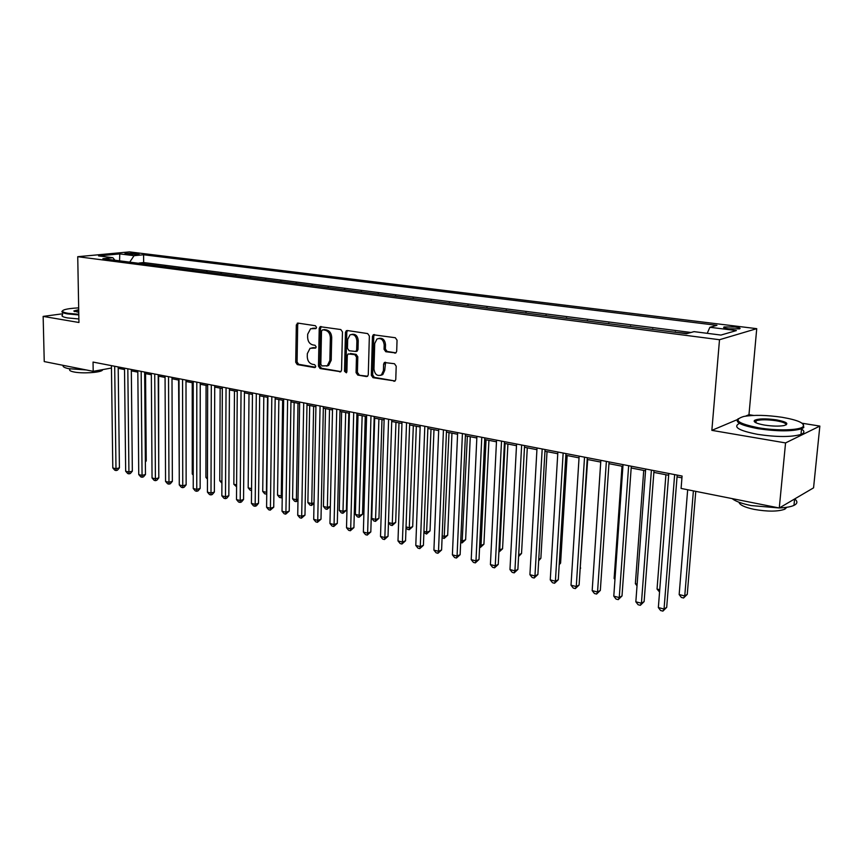 <?xml version="1.0" encoding="UTF-8"?>
<svg xmlns="http://www.w3.org/2000/svg" width="863" height="863" viewBox="0 0 863 863"><rect width="100%" height="100%" fill="white"/><g stroke="black" fill="none" stroke-linecap="round" stroke-linejoin="round"><path stroke-width="1.29" d="M316.538 327.379L315.405 325.729L297.972 323.107L296.322 324.952L295.707 362.244L297.282 364.585L314.596 367.584L315.772 366.322L314.65 364.671L312.395 364.283C309.224 363.334 307.519 360.82 307.271 356.743L307.336 353.625L310.054 348.285L315.556 348.08L316.16 346.915L315.027 345.254L312.762 344.898C309.58 343.981 307.864 341.468 307.627 337.368L307.681 334.229L310.594 328.738L315.901 328.587L316.538 327.379M735.006 327.001L724.176 326.948C722.709 327.552 724.219 328.167 728.674 328.803L739.548 328.857C741.015 328.242 739.494 327.627 735.006 327.001M394.812 353.161L395.912 352.891L396.689 351.263L397.045 340.195L395.308 337.735L373.291 334.768L372.438 336.473L371.327 375.254L373.01 377.692L395.071 381.004L395.772 379.45L396.203 366.203L394.477 363.733L384.359 362.514L383.604 364.121L383.409 370.659L381.457 374.887C377.325 376.495 374.833 374.553 373.97 369.073L374.715 343.517L376.958 339.008C381.014 337.692 383.431 339.677 384.186 344.984L384.057 349.278L385.772 351.726L395.847 352.935M737.153 419.688L711.856 430.357L785.557 442.924L779.278 507.994L813.561 487.843L819.85 426.085L802.126 423.237M711.856 430.357L719.505 339.72L77.735 256.699L129.461 251.888L756.732 328.663L719.505 339.72M62.578 313.798L43.15 316.397L78.943 322.492L77.735 256.699M43.15 316.397L44.24 361.575L93.193 371.327L111.456 368.026M779.278 507.994L681.09 488.436L682.083 476.042L93.042 362.072L93.193 371.327M342.46 331.931L340.809 329.547L320.141 326.689L319.224 328.415L318.469 366.16L320.076 368.533L340.777 371.737L341.554 370.13L342.46 331.931M347.217 330.507L367.67 333.582L369.364 336.009L368.274 374.725L367.53 376.311L366.473 376.559L367.53 376.311M366.473 376.559L357.724 375.049L356.063 372.622L356.473 357.077L354.801 354.661L348.102 353.916L347.282 355.578L346.894 371.683L346.354 372.805L344.51 371.273L345.448 332.384L346.343 330.669M687.552 333.431L675.427 332.298M665.265 330.993L652.773 329.386M642.773 328.102L630.583 326.527M620.734 325.265L608.836 323.733M599.149 322.492L587.52 320.993M577.983 319.763L566.635 318.307M557.25 317.099L546.16 315.675M536.915 314.488L526.074 313.096M516.969 311.921L506.387 310.561M497.412 309.407L487.066 308.08M478.231 306.937L468.113 305.642M459.407 304.52L449.515 303.247M440.928 302.147L431.263 300.907M422.805 299.817L413.345 298.598M405.006 297.53L395.75 296.333M387.53 295.275L378.479 294.11M370.367 293.075L361.511 291.931M353.506 290.907L344.844 289.795M336.958 288.781L328.479 287.681M320.691 286.689L312.384 285.621M304.704 284.628L296.581 283.582M288.997 282.611L281.036 281.586M273.549 280.626L265.761 279.623M258.371 278.673L250.745 277.692M243.452 276.753L235.977 275.793M228.771 274.866L221.457 273.927M214.337 273.01L207.163 272.093M200.14 271.187L193.118 270.281M186.181 269.385L179.288 268.501M172.438 267.627L165.685 266.753M158.911 265.88L150.906 264.855M126.397 254.1L139.105 254.261L134.822 253.301L124.984 253.495L126.397 254.1M707.218 333.323L709.882 327.282L716.948 325.34L143.592 254.768L134.067 255.685L129.709 262.125M709.882 327.282L736.387 330.572L720.95 335.071L694.035 331.64L686.495 333.722L102.891 258.684L112.88 257.724L98.544 255.901L119.774 253.905L134.067 255.685M164.294 266.581L165.685 266.43M177.907 268.328L179.288 268.177M191.737 270.108L193.118 269.946M205.793 271.91L207.174 271.759M220.087 273.754L221.457 273.593M234.617 275.621L235.977 275.448M249.396 277.519L250.745 277.347M264.412 279.45L265.772 279.278M279.698 281.414L281.047 281.241M295.243 283.409L296.581 283.237M311.068 285.448L312.395 285.265M327.163 287.519L328.479 287.325M343.539 289.623L344.855 289.429M360.216 291.77L361.521 291.575M377.196 293.949L378.49 293.744M394.477 296.171L395.761 295.966M412.083 298.436L413.355 298.22M430.011 300.745L431.273 300.529M448.275 303.086L449.526 302.87M466.894 305.48L468.134 305.254M485.858 307.918L487.088 307.692M505.189 310.41L506.408 310.173M524.898 312.945L526.096 312.697M544.995 315.524L546.182 315.275M565.492 318.156L566.657 317.908M586.398 320.853L587.552 320.594M607.725 323.593L608.857 323.323M629.494 326.387L630.605 326.117M651.716 329.245L652.806 328.965M674.391 332.158L675.459 331.877M691.004 332.482L143.657 262.557L139.116 263.021L145.61 264.175M785.557 442.924L819.85 426.085M753.539 415.427L748.976 414.693L756.732 328.663M118.199 368.307L124.531 369.537M131.327 370.863L137.821 372.126M144.66 373.452L151.338 374.747M158.22 376.085L165.07 377.422M171.996 378.76L179.029 380.13M185.998 381.489L193.226 382.892M200.238 384.251L207.659 385.696M214.725 387.066L222.33 388.544M229.45 389.925L237.26 391.446M244.423 392.838L252.449 394.402M259.655 395.793L267.908 397.401M275.157 398.814L283.636 400.454M290.928 401.878L299.634 403.571M306.991 404.995L315.934 406.732M323.323 408.167L332.514 409.957M339.957 411.403L349.407 413.237M356.904 414.693L366.602 416.581M374.154 418.048L384.121 419.979M391.716 421.457L401.964 423.453M409.623 424.941L420.152 426.98M427.854 428.48L438.684 430.583M446.441 432.093L457.573 434.251M465.384 435.772L476.829 437.994M484.704 439.526L496.462 441.813M504.391 443.355L516.495 445.707M527.293 447.8L521.532 553.485L518.685 554.812L524.499 447.261L536.926 449.677M544.963 451.241L557.768 453.722M565.858 455.297L579.03 457.854M587.185 459.44L600.745 462.072M608.954 463.668L622.903 466.387M631.177 467.994L645.535 470.777M653.874 472.395L668.652 475.276M677.045 476.905L681.943 477.854M143.657 262.557L143.592 254.768M114.93 260.227L112.88 257.724M119.569 260.831L119.774 253.905M748.976 414.693L745.546 416.139M316.192 328.35L312.438 328.285M311.964 347.767L315.836 347.843M298.339 323.161L297.692 324.715L297.077 361.964L298.652 364.305L315.491 367.207M321.263 326.602L320.583 328.177L319.828 365.869L321.435 368.242L340.95 371.608M322.708 329.795L321.511 331.09L320.831 364.262L321.964 365.923L327.293 365.75L329.849 360.529L330.356 337.757C330.108 333.593 328.372 331.068 325.124 330.162L322.686 329.785M326.613 366.106L328.652 365.459L331.209 360.249L329.849 360.529M324.067 329.547L326.484 329.914C329.731 330.82 331.468 333.345 331.705 337.498L331.209 360.249M367.638 376.225L357.724 375.049M350.389 353.452L356.139 354.38L357.811 356.797L357.401 372.32L359.062 374.736M347.498 330.551L346.797 332.136L345.847 370.971L346.635 372.525M356.894 340.863C356.192 335.761 353.906 333.765 350.022 334.876L347.681 339.429L347.465 348.339L349.127 350.745L355.836 351.468L356.656 349.806L356.894 340.863L358.231 340.594C357.692 335.869 355.567 333.798 351.877 334.369M356.214 351.392L357.174 351.187L358.005 349.537L356.656 349.806M358.231 340.594L358.005 349.537M378.976 338.393C382.784 337.789 384.963 339.903 385.513 344.704L385.383 348.997L387.099 351.446L395.966 352.848M380.659 375.362L382.784 374.574L384.725 370.356L383.409 370.659M385.61 362.277L384.725 370.356M374.499 334.607L373.765 336.214L372.654 374.941L374.337 377.379L395.114 380.971M145.362 461.144L146.235 460.918L145.556 373.625M146.235 460.918L145.372 461.953M114.682 366.268L115.987 468.738L112.794 467.919L111.424 365.632M118.188 366.948L119.418 467.843L115.987 468.738L116.084 470.54L114.811 470.216L112.794 467.919M119.418 467.843L117.465 470.184L116.084 470.54M78.673 307.875C72.061 308.199 67.271 308.835 64.326 309.774C60.949 311.058 62.19 312.244 68.058 313.312L78.792 314.294M78.803 314.93L67.648 313.916C62.621 313.032 60.906 312.018 62.492 310.885M78.76 312.417L73.851 310.96L78.706 309.666M86.289 369.957L68.749 368.684C64.283 367.735 62.438 366.635 63.236 365.362M102.762 369.601L102.298 370.313C99.849 372.687 81.888 373.733 73.754 371.931C70.119 371.155 68.889 370.238 70.054 369.202M78.878 318.965L67.724 317.94C62.675 317.034 60.971 315.998 62.6 314.844M78.716 310.302L74.412 311.575M782.061 417.282C766.689 415.049 753.971 414.758 743.874 416.441C732.773 419.752 737.671 423.539 758.577 427.8C776.819 430.95 799.785 430.346 803.054 426.678C805.082 423.237 798.092 420.098 782.061 417.282M803.367 424.445L803.787 427.552L801.544 428.803C791.824 431.511 777.38 431.478 758.21 428.706C740.983 425.448 734.348 422.104 738.286 418.663M776.344 419.839C787.056 421.942 789.559 423.862 783.863 425.599C778.706 426.419 772.288 426.246 764.607 425.103C756.754 423.668 753.356 422.115 754.413 420.464C757.994 418.577 765.308 418.372 776.344 419.839M786.053 424.952C786.473 423.388 783.119 421.975 775.999 420.723C767.153 419.472 760.53 419.483 756.128 420.745L754.898 422.18M779.041 507.951L751.144 505.567C741.856 503.636 735.503 501.317 732.094 498.598M786.851 507.271L784.812 509.192C777.887 511.683 767.649 511.737 754.079 509.364C744.64 507.315 739.613 504.931 738.998 502.223M801.522 429.073C804.823 431.166 804.64 432.956 800.983 434.445C791.263 437.207 776.829 437.185 757.682 434.369C738.976 430.68 732.806 427.066 739.149 423.506M754.176 421.403L756.074 421.371M796.646 497.789L793.852 499.429M794.78 499.019C797.822 501.479 797.552 503.593 793.971 505.384C790.842 506.808 785.977 507.66 779.375 507.94M158.727 464.186L158.598 376.16M178.598 380.044L179.245 470.756M192.222 382.697L192.255 473.981L193.236 474.219M193.236 475.125L192.255 473.981M127.821 368.803L128.921 472.039L125.664 471.209L124.509 368.167M131.316 369.483L132.341 471.144L128.921 472.039L128.997 473.863L127.702 473.528L125.664 471.209M132.341 471.144L130.367 473.496L128.997 473.863M141.165 371.392L142.061 475.405L138.749 474.564L137.81 370.734M144.65 372.061L145.469 474.488L142.061 475.405L142.115 477.228L140.788 476.894L138.749 474.564M145.469 474.488L143.474 476.861L142.115 477.228M154.736 374.013L155.405 478.825L152.05 477.962L151.327 373.355M158.209 374.682L158.814 477.886L155.405 478.825L155.437 480.659L154.089 480.313L152.05 477.962M158.814 477.886L156.796 480.281L155.437 480.659M168.533 376.678L168.965 482.298L165.556 481.425L165.06 376.009M171.996 377.358L172.363 481.338L168.965 482.298L168.975 484.132L167.605 483.787L165.556 481.425M172.363 481.338L170.335 483.755L168.975 484.132M206.074 385.383L205.901 477.358L207.454 477.746M207.454 479.17L205.901 477.358M182.546 379.396L182.751 485.826L179.277 484.93L179.019 378.717M185.998 380.065L186.138 484.855L182.751 485.826L182.729 487.671L181.349 487.315L179.277 484.93M186.138 484.855L184.089 487.282L182.729 487.671M220.151 388.123L219.763 480.788L221.91 481.327M221.899 483.172L219.763 480.788M196.807 382.158L196.764 489.407L193.236 488.512L193.226 381.457M200.248 382.816L200.14 488.426L196.764 489.407L196.721 491.274L195.308 490.907L193.236 488.512M200.14 488.426L198.069 490.874L196.721 491.274M234.466 390.907L233.851 484.283L236.613 484.963M236.602 486.829L233.851 484.283M211.306 384.963L211.004 493.053L207.422 492.137L207.659 384.251M214.725 385.621L214.369 492.05L211.004 493.053L210.928 494.92L209.504 494.553L207.422 492.137M214.369 492.05L212.276 494.521L210.928 494.92M249.019 393.733L248.177 487.832L251.565 488.663M251.543 490.551L250.205 490.216L248.177 487.832M226.052 387.811L225.491 496.764L221.845 495.826L222.341 387.099M229.45 388.469L228.835 495.74L225.491 496.764L225.383 498.641L223.927 498.264L221.845 495.826M228.835 495.74L226.732 498.231L225.383 498.641M263.808 396.602L262.73 491.435L266.408 492.341L267.541 397.325M266.753 494.046L264.768 493.841L262.73 491.435M266.236 494.197L266.775 492.234M241.047 390.712L240.216 500.529L236.505 499.58L237.271 389.979M244.434 391.371L243.549 499.483L240.216 500.529L240.087 502.417L238.609 502.039L236.505 499.58M243.549 499.483L241.424 501.996L240.087 502.417M278.846 399.526L277.53 495.092L281.273 496.02L282.643 400.27M282.223 497.52L279.569 497.52L277.53 495.092M281.068 497.886L281.273 496.02L282.244 495.707M256.311 393.668L255.189 504.37L251.424 503.399L252.471 392.924M259.677 394.315L258.512 503.302L255.189 504.37L255.038 506.257L253.528 505.869L251.424 503.399M258.512 503.302L256.365 505.837L255.038 506.257M294.143 402.503L292.579 498.825L296.376 499.763L298.005 403.248M297.972 500.562L296.149 501.64L294.628 501.263L292.579 498.825M296.149 501.64L296.376 499.763L297.994 499.235M271.834 396.667L270.421 508.264L266.591 507.282L267.929 395.912M275.178 397.314L273.733 507.185L270.421 508.264L270.238 510.173L268.706 509.774L266.591 507.282M273.733 507.185L270.238 510.173M309.698 405.524L307.875 502.611L311.748 503.571L313.636 406.29M314.013 503.539L311.478 505.459L309.936 505.071L307.875 502.611M311.478 505.459L311.748 503.571L314.024 502.805M287.627 399.731L285.923 512.234L282.028 511.23L283.657 398.954M290.96 400.367L289.213 511.123L285.923 512.234L285.707 514.143L284.143 513.744L282.028 511.23M289.213 511.123L285.707 514.143M325.524 408.598L323.442 506.462L327.368 507.444L329.526 409.375M330.346 506.549L327.077 509.332L325.502 508.943L323.442 506.462M327.077 509.332L327.368 507.444L330.346 506.419M303.711 402.838L301.694 516.268L297.724 515.254L299.666 402.05M307.012 403.474L304.973 515.146L301.694 516.268L301.435 518.188L299.849 517.778L297.724 515.254M304.973 515.146L301.435 518.188M341.629 411.727L339.267 510.389L343.269 511.371L346.376 510.281L348.814 413.118M346.376 510.281L342.935 513.28L345.696 412.514M342.935 513.28L341.338 512.881L339.267 510.389M320.076 406.009L317.735 520.378L313.701 519.343L315.955 405.211M323.355 406.635L320.993 519.224L317.735 520.378L317.455 522.309L315.836 521.888L313.701 519.343M320.993 519.224L317.455 522.309M358.016 414.909L355.373 514.37L359.44 515.384L362.525 514.262L365.254 416.311M362.525 514.262L359.073 517.293L362.158 415.718M359.073 517.293L357.444 516.883L355.373 514.37M336.743 409.224L334.067 524.553L329.957 523.507L332.546 408.415M340 409.86L337.304 523.388L334.067 524.553L333.754 526.495L332.104 526.074L329.957 523.507M337.304 523.388L333.754 526.495M374.693 418.156L371.748 518.426L375.89 519.45L378.954 518.318L381.975 419.569M378.954 518.318L375.491 521.371L378.911 418.976M375.491 521.371L373.841 520.961L371.748 518.426M353.711 412.514L350.702 528.814L346.516 527.746L349.439 411.683M356.937 413.14L353.916 527.617L350.702 528.814L350.335 530.756L348.663 530.335L346.516 527.746M353.916 527.617L350.335 530.756M388.469 522.568L392.643 523.604L395.686 522.439L398.997 422.87M395.686 522.439L392.201 525.535L395.966 422.287M392.201 525.535L390.518 525.114L388.469 522.611M370.993 415.858L367.627 533.151L363.366 532.05L366.646 415.017M374.197 416.473L370.82 531.932L367.627 533.151L367.228 535.103L365.524 534.661L363.366 532.05M370.82 531.932L367.228 535.103M406.041 526.915L409.688 527.822L412.697 526.635L416.333 426.246M412.697 526.635L409.213 529.763L413.334 425.664M409.213 529.763L407.498 529.332L406.02 527.53M388.598 419.267L384.855 537.552L380.518 536.452L384.164 418.404M391.77 419.871L388.026 536.311L384.855 537.552L384.423 539.526L382.687 539.073L380.518 536.452M388.026 536.311L384.423 539.526M423.938 531.349L427.034 532.115L430.033 530.907L433.981 429.677M430.033 530.907L426.516 534.068L431.015 429.094M426.516 534.068L423.895 532.547M406.538 422.73L402.406 542.05L397.994 540.918L402.018 421.856M409.677 423.345L405.556 540.777L402.406 542.05L401.931 544.024L400.173 543.571L397.994 540.918M405.556 540.777L401.931 544.024M442.18 535.869L444.704 536.495L447.67 535.265L451.964 433.161M447.67 535.265L444.143 538.447L449.019 432.59M444.143 538.447L442.104 537.671M424.812 426.268L420.292 546.624L415.793 545.47L420.205 425.373M427.919 426.872L423.409 545.33L420.292 546.624L419.774 548.609L417.972 548.145L415.793 545.47M423.409 545.33L419.774 548.609M460.756 540.465L462.687 540.95L465.632 539.688L470.27 436.721M465.632 539.688L462.093 542.913L467.358 436.16M462.093 542.913L460.659 542.557M443.442 429.871L438.501 551.284L433.916 550.119L438.749 428.965M446.505 430.464L441.597 549.968L438.501 551.284L437.951 553.28L436.117 552.805L433.916 550.119M441.597 549.968L437.951 553.28M479.688 545.157L481.015 545.481L483.916 544.208L488.922 440.346M483.916 544.208L480.367 547.455L481.015 545.481L486.042 439.785M480.367 547.455L479.591 547.261M462.428 433.55L457.066 556.042L452.395 554.844L457.649 432.622M465.459 434.132L460.13 554.693L457.066 556.042L456.462 558.037L454.596 557.563L452.395 554.844M460.13 554.693L456.462 558.037M498.987 549.936L502.557 548.803L507.919 444.035M502.557 548.803L498.987 552.083L499.677 550.109L505.092 443.485M481.781 437.293L475.977 560.885L471.22 559.666L476.905 436.344M484.779 437.875L479.008 559.504L475.977 560.885L475.33 562.892L473.431 562.406L471.22 559.666M479.008 559.504L475.33 562.892M521.532 553.485L518.577 556.516M501.522 441.112L495.265 565.815L490.411 564.575L496.549 440.152M504.477 441.683L498.253 564.413L495.265 565.815L494.564 567.832L492.622 567.336L490.411 564.575M498.253 564.413L494.564 567.832M538.76 559.278L540.874 558.253L547.034 451.64M540.874 558.253L538.674 560.767M521.651 445.006L514.92 570.853L509.968 569.58L516.581 444.024M524.564 445.567L517.876 569.418L514.92 570.853L514.175 572.881L512.191 572.363L509.968 569.58M517.876 569.418L514.175 572.881M559.267 563.776L560.594 563.108L567.153 455.545M560.594 563.108L559.202 564.682M542.191 448.976L534.963 575.977L529.914 574.693L537.023 447.973M545.06 449.537L537.886 574.51L534.963 575.977L534.165 578.016L532.147 577.498L529.914 574.693M537.886 574.51L534.165 578.016M580.184 568.329L587.671 459.537M580.68 568.07L580.163 568.663M563.151 453.032L555.405 581.209L550.26 579.893L557.865 452.007M565.966 453.582L558.296 579.709L555.405 581.209L554.553 583.259L552.503 582.73L550.26 579.893M558.296 579.709L554.553 583.259M600.713 462.072L593.334 573.334M584.531 457.174L576.268 586.549L571.015 585.211L579.149 456.128M587.304 457.703L579.105 585.017L576.268 586.549L575.351 588.598L573.259 588.059L571.015 585.211M579.105 585.017L575.351 588.598M622.007 466.203L614.132 578.447L615.017 578.674M614.952 579.515L614.132 578.447M606.365 461.392L597.541 591.996L592.18 590.626L600.864 460.324M609.073 461.921L600.335 590.432L597.541 591.996L596.581 594.057L594.434 593.507L592.18 590.626M600.335 590.432L596.581 594.057M643.733 470.432L635.373 583.712L637.142 584.154M637.023 585.848L635.373 583.712M628.652 465.707L619.256 597.552L613.787 596.16L623.032 464.618M631.306 466.225L622.007 595.955L619.256 597.552L618.232 599.623L616.042 599.062L613.787 596.16M622.007 595.955L618.232 599.623M665.902 474.736L657.045 589.073L659.742 589.742M659.559 592.018L657.045 589.073M651.403 470.108L641.425 603.226L635.837 601.802L645.675 468.997M654.003 470.615L644.122 601.597L641.425 603.226L640.335 605.308L638.102 604.736L635.837 601.802M644.122 601.597L640.335 605.308M687.671 489.742L679.159 594.553L684.758 595.945L687.261 594.359L695.772 491.36M687.261 594.359L683.582 597.994L684.758 595.945L693.388 490.885M683.582 597.994L681.349 597.444L679.159 594.553M674.65 474.607L664.046 609.019L658.35 607.563L668.793 473.474M677.185 475.092L666.7 607.347L664.046 609.019L662.903 611.112L660.616 610.519L658.35 607.563M666.7 607.347L662.903 611.112M134.833 254.682L134.822 253.301M137.67 254.531L137.659 253.657M314.445 328.091L313.075 328.328M315.578 348.069L314.973 348.188M314.067 347.552L312.708 347.821M315.243 367.444L314.596 367.584M298.652 364.305L297.282 364.585M297.077 361.964L295.707 362.244M297.692 324.715L296.322 324.952M315.923 328.576L315.351 328.674M340.799 371.726L339.806 371.942M321.435 368.242L320.076 368.533M319.828 365.869L318.469 366.16M320.583 328.177L319.224 328.415M331.705 337.498L330.356 337.757M326.484 329.914L325.124 330.162M357.401 372.32L356.063 372.622M357.811 356.797L356.473 357.077M356.139 354.38L354.801 354.661M345.847 370.971L344.51 371.273M346.797 332.136L345.448 332.384M387.099 351.446L385.772 351.726M385.383 348.997L384.057 349.278M385.513 344.704L384.186 344.984M384.93 363.83L383.604 364.121M395.027 381.036L393.906 381.306M374.337 377.379L373.01 377.692M372.654 374.941L371.327 375.254M373.765 336.214L372.438 336.473M724.1 327.832L724.176 326.948M297.929 323.107L297.25 323.215M320.907 326.548L320.141 326.689M328.652 365.459L327.293 365.75M357.174 351.187L355.836 351.468M382.784 374.574L381.457 374.887M385.502 362.266L384.359 362.514M374.305 334.574L373.291 334.768M102.287 369.688L102.298 370.313M74.423 311.5L73.851 310.96M800.983 434.445L801.544 428.803M756.128 420.745L755.945 422.773M784.985 507.52L784.812 509.192M793.971 505.384L794.586 499.116M755.125 421.327L754.413 420.464M803.054 426.678L803.787 427.552"/></g></svg>
